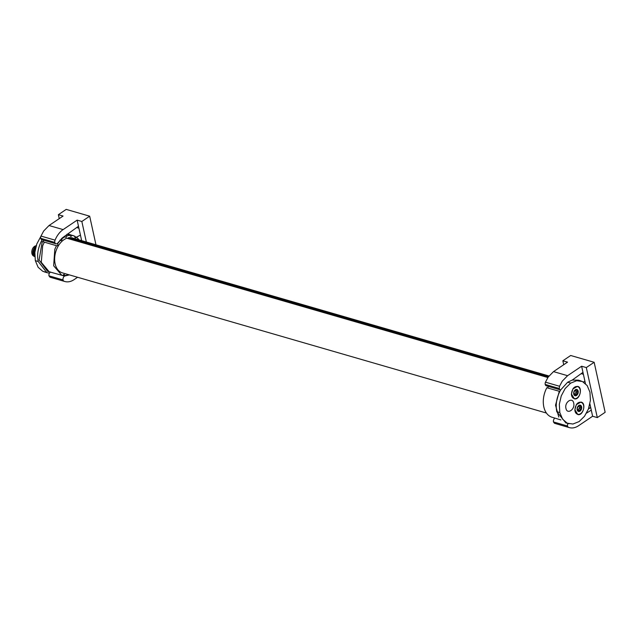 <?xml version="1.0" encoding="UTF-8"?>
<svg xmlns="http://www.w3.org/2000/svg" width="637" height="637" viewBox="0 0 637 637"><rect width="100%" height="100%" fill="white"/><g stroke="black" fill="none" stroke-linecap="round" stroke-linejoin="round"><path stroke-width="0.96" d="M77.595 277.262L74.115 279.611A19.827 13.353 -73.8 0 1 64.823 281.506A19.827 13.353 -73.8 0 1 64.098 281.267L50.02 277.191L48.961 275.829A2.978 2.007 -73.8 0 1 49.439 273.138L46.923 272.676L38.236 261.536L35.33 260.644L34.868 252.395L36.755 244.067L40.856 236.423M38.236 261.536C36.747 254.673 38.037 247.419 42.098 239.767A2.978 2.007 -73.8 0 1 41.883 239.719A2.978 2.007 -73.8 0 1 40.712 238.326A2.978 2.007 -73.8 0 1 40.983 236.072L43.674 231.016L49.033 225.522L63.063 216.047L58.373 214.685L66.216 209.39L89.674 216.182L81.839 221.485L77.141 220.123L78.486 226.246L62.37 237.872L57.346 243.517A2.978 2.007 -73.8 0 1 55.96 243.796A2.978 2.007 -73.8 0 1 54.798 242.402L40.712 238.326M49.439 273.138L50.427 271.999M49.184 271.776L47.616 271.33L39.072 260L42.281 241.55L44.343 242.148L42.671 245.755L41.278 262.325L49.184 271.776L61.797 275.272L53.659 265.78L54.814 249.29L56.446 245.699L44.343 242.148M43.786 240.268L43.149 241.614L42.321 241.582M50.02 277.191L64.823 281.506M45.49 272.103L42.727 271.258L38.14 267.301L35.33 260.644M54.798 242.402A2.978 2.007 -73.8 0 1 55.061 240.149A19.827 13.353 -73.8 0 1 57.752 235.101A19.827 13.353 -73.8 0 1 63.119 229.599L77.141 220.123M59.241 218.626L58.373 214.685M78.486 226.246L80.445 235.125L76.464 237.171L74.879 236.709M78.916 228.181L76.695 227.544M48.961 275.829L63.039 279.906A2.978 2.007 106.2 0 0 64.098 281.267M60.133 274.81L64.504 276.076A2.978 2.007 106.2 0 0 63.039 279.906M61.797 275.272L62.999 275.518A1.242 0.836 -73.8 0 1 64.034 274.467A1.242 0.836 -73.8 0 1 64.17 274.491A1.242 0.836 -73.8 0 1 64.687 275.606L68.016 274.969A1.242 0.836 -73.8 0 1 68.095 274.515M64.687 275.606L63.127 275.176M57.298 243.549L57.656 243.653A1.242 0.836 -73.8 0 1 57.226 245.691A1.242 0.836 -73.8 0 1 56.645 245.81A1.242 0.836 -73.8 0 1 56.446 245.699M61.494 238.604L61.932 238.732A1.242 0.836 -73.8 0 1 61.351 240.46A1.242 0.836 -73.8 0 1 60.77 240.579A1.242 0.836 -73.8 0 1 60.364 240.213L59.966 240.101M65.699 235.475L66.869 235.825A1.242 0.836 -73.8 0 1 66.232 237.163A1.242 0.836 -73.8 0 1 65.651 237.282A1.242 0.836 -73.8 0 1 65.141 236.566L64.464 236.367M67.713 234.018L71.877 235.276A1.242 0.836 -73.8 0 1 71.288 236.192A1.242 0.836 -73.8 0 1 70.707 236.311A1.242 0.836 -73.8 0 1 70.189 235.188L66.989 234.217M74.808 236.693L76.344 237.155A1.242 0.836 -73.8 0 1 75.907 237.673A1.242 0.836 -73.8 0 1 75.325 237.784A1.242 0.836 -73.8 0 1 74.911 236.247L67.825 233.938M86.345 241.996L81.839 221.485M80.445 235.125L81.655 240.635M89.674 216.182L95.964 244.783M76.344 237.155A20.655 13.91 -73.8 0 1 78.518 239.337L78.638 239.767M78.98 239.862A20.655 13.91 106.2 0 0 76.464 237.171M64.504 276.076L69.377 274.881M64.106 275.964L69.067 274.794M71.877 235.276L73.287 235.586M66.869 235.825L70.189 235.188M61.932 238.732L65.141 236.566M57.656 243.653L60.364 240.213M581.286 381.069L578.348 380.146L572.257 380.074L567.671 382.208L560.656 389.94C556.666 397.058 555.376 404.32 556.794 411.717L565.943 422.992L572.926 424.027L579.105 421.583L584.519 416.256L588.461 408.914L590.411 400.355L589.95 392.177L587.163 385.568L582.441 381.515L576.708 380.703L570.648 383.132L565.13 388.578L561.229 395.959L559.342 404.288L559.804 412.537L562.614 419.194L567.201 423.151L568.921 423.78M558.784 417.068L555.536 405.188L559.294 391.277L546.841 387.726A20.655 13.91 106.2 0 0 550.822 416.797A20.655 13.91 106.2 0 0 551.984 417.235L560.871 419.926M547.279 387.845A1.242 0.836 106.2 0 0 548.019 387.288A1.242 0.836 106.2 0 0 548.266 386.372M567.671 382.208L570.648 383.132M586.542 413.094L591.271 410.117L589.902 403.89M554.883 418.111A2.978 2.007 106.2 0 0 553.442 421.933L567.519 426.01A2.978 2.007 106.2 0 0 568.578 427.363C571.795 428.534 575.131 427.984 578.587 425.715L592.617 416.24L597.307 417.601L586.311 367.581L581.621 366.227L582.966 372.342L572.257 380.074M567.893 423.501A2.978 2.007 106.2 0 0 567.519 426.01M556.794 411.717L559.796 412.537M560.656 389.94A2.978 2.007 -73.8 0 1 560.441 389.9A2.978 2.007 -73.8 0 1 559.27 388.506L545.192 384.422A2.978 2.007 -73.8 0 1 545.455 382.176L548.146 377.12L553.513 371.618L567.591 375.695L581.621 366.227M560.441 389.9L546.363 385.823A2.978 2.007 -73.8 0 1 545.192 384.422M582.966 372.342L584.917 381.229L583.396 382.009M583.388 374.285L581.167 373.64M559.294 391.277L559.827 391.437M563.713 364.73L562.845 360.789L567.543 362.142L553.513 371.618M597.307 417.601L605.15 412.298L594.154 362.286L570.688 355.494L562.845 360.789M584.917 381.229L585.427 383.546M569.303 427.61L554.493 423.287L569.303 427.61M591.271 410.117L592.617 416.24M559.27 388.506L559.533 386.253L562.224 381.197L567.591 375.695M580.944 402.074C586.542 402.767 583.269 416.041 577.863 414.576L574.869 409.782L576.342 404.67L580.944 402.074M577.488 386.356C583.086 387.049 579.813 400.323 574.407 398.858L571.405 394.056L572.886 388.952L577.488 386.356M590.706 407.561L588.453 408.938M553.442 421.933L554.493 423.287M594.154 362.286L586.311 367.581M581.04 402.353A6.195 4.172 106.2 0 0 580.952 402.321A6.195 4.172 106.2 0 0 580.705 402.265A6.195 4.172 106.2 0 0 576.318 404.718M574.861 409.726A6.195 4.172 106.2 0 0 575.028 411.112A6.195 4.172 106.2 0 0 577.504 414.225A6.195 4.172 106.2 0 0 577.592 414.249M577.584 386.627A6.195 4.172 106.2 0 0 577.496 386.603A6.195 4.172 106.2 0 0 577.249 386.548A6.195 4.172 106.2 0 0 572.854 389M571.405 394.008A6.195 4.172 106.2 0 0 571.572 395.394A6.195 4.172 106.2 0 0 574.048 398.507A6.195 4.172 106.2 0 0 574.136 398.531M575.203 411.16A6.195 4.172 -73.8 0 1 576.525 404.71A6.195 4.172 -73.8 0 1 581.127 402.377A6.195 4.172 -73.8 0 1 583.603 405.49A6.195 4.172 -73.8 0 1 582.274 411.94A6.195 4.172 -73.8 0 1 577.679 414.273A6.195 4.172 -73.8 0 1 575.203 411.16M571.747 395.442A6.195 4.172 -73.8 0 1 573.069 388.992A6.195 4.172 -73.8 0 1 577.671 386.651A6.195 4.172 -73.8 0 1 580.148 389.772A6.195 4.172 -73.8 0 1 578.818 396.222A6.195 4.172 -73.8 0 1 574.224 398.555A6.195 4.172 -73.8 0 1 571.747 395.442M579.129 405.594L578.778 405.506A3.265 2.198 -73.8 0 1 581.008 405.618A3.265 2.198 -73.8 0 1 581.613 406.828A3.265 2.198 -73.8 0 1 581.629 408.444A3.265 2.198 -73.8 0 1 580.02 411.144A3.265 2.198 -73.8 0 1 577.799 411.032A3.265 2.198 -73.8 0 1 577.186 409.822A3.265 2.198 -73.8 0 1 577.178 408.206A3.265 2.198 -73.8 0 1 578.778 405.506L577.178 408.206L577.648 410.777L578.189 410.897L577.799 411.032M575.673 389.876L575.322 389.78A3.265 2.198 -73.8 0 1 577.552 389.9A3.265 2.198 -73.8 0 1 578.157 391.11A3.265 2.198 -73.8 0 1 578.173 392.726A3.265 2.198 -73.8 0 1 576.565 395.426A3.265 2.198 -73.8 0 1 574.343 395.314A3.265 2.198 -73.8 0 1 573.73 394.104A3.265 2.198 -73.8 0 1 573.722 392.488A3.265 2.198 -73.8 0 1 575.322 389.78L573.722 392.488L574.192 395.059L574.733 395.171L574.343 395.314M581.008 405.618L580.267 405.658L581.008 405.618L580.618 407.139L581.629 408.444L580.211 409.44L580.02 411.144L579.32 410.953L580.02 411.144M579.439 405.92L580.267 405.658M578.619 410.515L579.32 410.953L577.624 410.73M577.552 389.9L576.811 389.94L577.552 389.9L577.162 391.421L578.173 392.726L576.756 393.722L576.565 395.426L575.864 395.235L576.565 395.426M575.983 390.202L576.811 389.94M575.163 394.797L575.864 395.235L574.168 395.012M579.121 405.841A1.139 0.772 106.2 0 0 579.447 407.242L581.223 407.752M578.253 410.395A0.653 0.438 106.2 0 0 578.412 409.862A1.139 0.772 106.2 0 1 579.224 408.484A0.653 0.438 106.2 0 0 579.447 407.242M575.665 390.123A1.139 0.772 106.2 0 0 575.991 391.524L577.767 392.034M574.797 394.677A0.653 0.438 106.2 0 0 574.956 394.136A1.139 0.772 106.2 0 1 575.768 392.758A0.653 0.438 106.2 0 0 575.991 391.524M577.146 408.54A1.37 0.924 106.2 0 0 577.64 407.322M573.69 392.822A1.37 0.924 106.2 0 0 574.184 391.604M547.876 377.526L66.829 238.214A18.178 12.238 106.2 0 0 55.116 263.726A18.178 12.238 106.2 0 0 62.378 272.859L546.427 413.039M67.928 238.533A0.828 0.557 -73.8 0 1 68.541 237.752A18.178 12.238 -73.8 0 1 71.678 237.752A0.828 0.557 -73.8 0 1 71.75 237.768M34.748 254.784A6.609 4.451 -73.8 0 1 35.051 250.771M35.545 248.127A5.367 3.615 106.2 0 0 34.095 254.131A5.367 3.615 106.2 0 0 34.748 255.7M34.78 256.448A5.701 3.838 -73.8 0 1 33.578 254.195A5.701 3.838 -73.8 0 1 35.799 247.092M36.006 246.336A5.701 3.838 106.2 0 0 32.989 254.028A5.701 3.838 106.2 0 0 34.748 256.671A5.701 3.838 106.2 0 0 34.788 256.695M55.061 240.149L40.983 236.072M63.119 229.599L49.033 225.522M573.706 403.133C575.354 409.36 567.113 414.926 565.951 408.373C564.31 402.154 572.544 396.588 573.714 403.133M559.533 386.253L545.455 382.176M590.165 405.1L589.663 404.957M579.527 405.92L580.904 406.318M579.224 408.484L581 408.994M578.412 409.862L580.18 410.371M576.071 390.194L577.448 390.592M575.768 392.758L577.544 393.276M574.956 394.136L576.724 394.653M548.417 376.73L68.541 237.752M71.718 237.76L548.975 375.981L71.678 237.752M36.182 245.755A5.415 3.647 106.2 0 0 31.914 253.526A5.415 3.647 106.2 0 0 33.586 256.042L34.748 256.671M43.993 271.752L46.923 272.676M55.96 243.796L41.883 239.719M590.149 405.028L589.687 404.893M590.674 407.417L588.524 408.755M578.579 405.681L579.328 405.904M577.544 410.188L578.746 410.539M575.123 389.963L575.872 390.178M574.088 394.47L575.291 394.821M33.586 256.042L31.85 253.454C31.603 248.995 33.172 246.423 36.564 245.755"/></g></svg>
